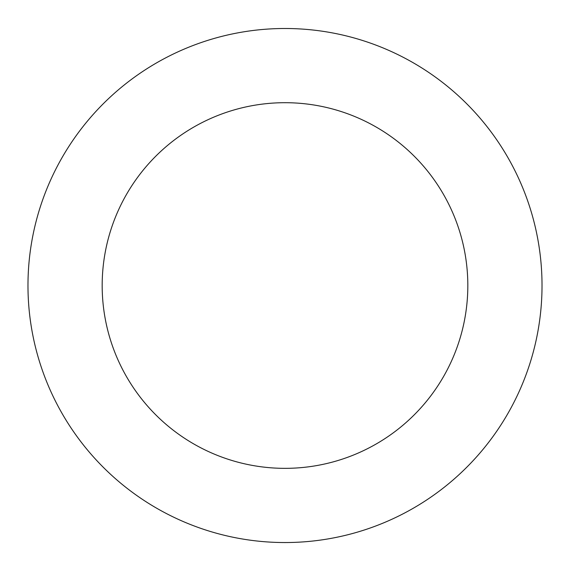 <?xml version="1.0" encoding="UTF-8"?>
<svg xmlns="http://www.w3.org/2000/svg" width="570" height="570" viewBox="0 0 570 570"><rect width="100%" height="100%" fill="white"/><g stroke="black" fill="none" stroke-linecap="round" stroke-linejoin="round"><path stroke-width="0.85" d="M449.652 88.165A257.02 257.02 0 0 0 31.756 241.602A257.02 257.02 0 0 0 373.585 526.794A257.02 257.02 0 0 0 449.652 88.165M402.121 145.136A182.828 182.828 0 0 0 104.866 254.284A182.828 182.828 0 0 0 348.014 457.147A182.828 182.828 0 0 0 402.121 145.136"/></g></svg>
